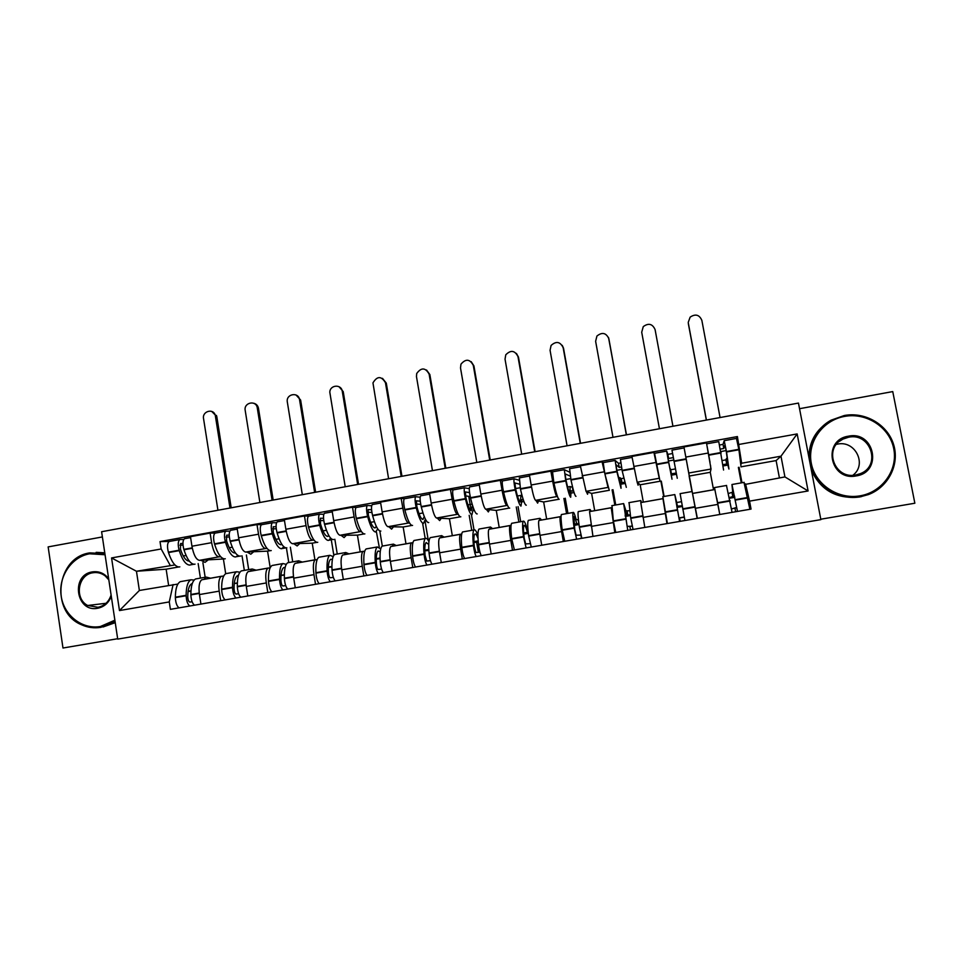 <?xml version="1.0" encoding="UTF-8"?>
<svg xmlns="http://www.w3.org/2000/svg" width="963" height="963" viewBox="0 0 963 963"><rect width="100%" height="100%" fill="white"/><g stroke="black" fill="none" stroke-linecap="round" stroke-linejoin="round"><path stroke-width="1.44" d="M820.789 519.213L914.85 503.228L892.749 391.58L799.543 408.709M117.715 639.107L820.873 519.635L798.459 403.076L101.609 531.732L117.715 639.107M102.391 536.933L48.15 546.9L62.98 648.015L117.655 638.722M221.683 576.223L201.809 579.774C199.245 581.64 198.45 586.575 199.449 594.568L200.918 604.078M220.732 556.77L218.938 556.855C215.748 556.157 213.317 551.426 211.619 542.675L191.95 546.226C193.635 554.953 196.127 559.659 199.425 560.346L223.392 558.997L225.703 573.731M191.95 546.226L190.469 536.68L210.127 533.105L215.17 533.093M220.683 600.671L219.191 591.138C218.18 583.121 218.902 578.185 221.358 576.331L223.729 576.006M211.619 542.675L210.127 533.105M238.643 555.856L237.392 555.928M244.337 570.385L242.026 555.783M268.28 568.026L248.201 571.613C245.89 573.442 245.252 578.378 246.299 586.419L247.804 595.989M261.587 524.666L257.001 524.582L237.103 528.193L238.619 537.799C240.305 546.587 242.664 551.342 245.697 552.088L267.558 551.137L270.206 567.737M267.81 592.534L266.294 582.94C265.222 574.887 265.788 569.952 267.991 568.134L270.146 567.845M267.088 548.501L265.439 548.561C262.526 547.803 260.227 543.012 258.529 534.2L257.001 524.582M285.554 547.815L283.194 547.899M288.768 562.561L286.408 547.875M315.455 559.732L295.16 563.355C293.113 565.149 292.632 570.096 293.727 578.173L295.268 587.791M308.581 516.132L304.464 515.951L284.314 519.611L285.867 529.265C287.564 538.112 289.779 542.927 292.523 543.722L312.229 543.18L314.937 559.876M315.527 584.288L313.974 574.646C312.855 566.557 313.264 561.61 315.202 559.828L317.14 559.587M314.01 540.135L312.518 540.159C309.893 539.34 307.727 534.489 306.029 525.629L304.464 515.951M333.824 555.326L331.284 539.786L329.527 539.822M363.22 551.33L342.696 555.001C340.914 556.758 340.601 561.694 341.745 569.819L343.334 579.497M356.166 507.489L352.518 507.212L332.115 510.932L333.704 520.634C335.401 529.53 337.483 534.405 339.939 535.272L357.429 535.139L360.198 551.919M363.845 575.946L362.244 566.256C361.077 558.107 361.33 553.171 362.991 551.426L364.724 551.221M361.51 531.66L360.174 531.66C357.839 530.769 355.816 525.87 354.119 516.95L352.518 507.212M379.29 547.273L376.377 531.696M411.574 542.819L390.834 546.527C389.329 548.248 389.172 553.195 390.376 561.357L392.001 571.095M404.328 498.738L401.174 498.377L380.517 502.132L382.142 511.895C383.84 520.851 385.778 525.786 387.933 526.701L403.16 526.99L405.989 543.866M412.778 567.508L411.141 557.746C409.913 549.56 409.985 544.625 411.382 542.915L412.886 542.747M409.612 523.078L408.42 523.041C406.386 522.102 404.52 517.143 402.811 508.163L401.174 498.377M425.201 538.534L422.685 523.607M460.531 534.212L439.573 537.956C438.346 539.641 438.358 544.589 439.622 552.798L441.283 562.585M453.104 489.878L450.443 489.409L429.522 493.212L431.183 503.035C432.893 512.051 434.674 517.047 436.528 518.022L449.432 518.744L452.321 535.717M462.324 558.949L460.651 549.139C459.363 540.905 459.267 535.958 460.374 534.309L461.662 534.176M470.257 496.752L468.861 497.004L470.859 508.645M476.649 542.35L478.358 552.329M458.304 514.398L457.281 514.326C455.547 513.315 453.838 508.295 452.129 499.255L450.443 489.409M471.762 530.324L469.186 515.325M510.113 525.497L488.927 529.277C487.988 530.914 488.181 535.861 489.493 544.119L491.19 553.966M502.493 480.922L500.339 480.344L479.153 484.196L480.862 494.067C482.571 503.143 484.196 508.199 485.737 509.246L496.258 510.414L499.219 527.471M512.497 550.282L510.787 540.412C509.439 532.142 509.186 527.194 509.993 525.581L511.04 525.509M507.609 505.623L506.755 505.491C505.334 504.419 503.781 499.34 502.06 490.239L500.339 480.344M518.888 522.03L516.252 506.947M560.322 516.662L538.907 520.489C538.269 522.09 538.63 527.038 540.002 535.332L541.748 545.239M559.19 499.303L559.009 499.34C557.83 498.569 556.133 493.152 553.918 483.101L552.521 471.846L550.884 471.148L529.421 475.06L531.167 484.991C532.876 494.115 534.345 499.243 535.572 500.351L543.65 501.976L546.671 519.129M563.331 541.507L561.573 531.576C560.177 523.258 559.732 518.323 560.237 516.746L561.056 516.722M557.541 496.727L556.855 496.559C555.759 495.415 554.363 490.275 552.642 481.115L550.884 471.148M566.581 513.628L563.885 498.461M614.815 532.623L611.228 507.718L589.525 511.594L592.955 536.391M609.302 490.372L604.872 473.916L603.211 462.637L602.08 461.843L580.34 465.803L586.046 491.347L591.619 493.429L594.701 510.679M608.11 487.76L602.08 461.843M614.851 505.13L612.095 489.878M662.688 498.665L640.792 502.578L644.825 527.435M654.575 453.645L653.937 452.417L631.909 456.426L637.157 482.222L640.166 484.786L643.32 502.132M666.974 523.607L663.025 498.978M661.22 481.139L664.025 496.475M659.366 478.9L653.937 452.417M663.712 496.523L660.895 481.187M692.866 495.223L697.368 518.359M684.765 451.31L692.325 492.382M692.12 491.527L684.127 447.915L671.969 450.142L677.266 478.274M719.806 514.483L714.847 489.493L692.71 493.381M713.535 489.782L710.273 472.303L711.043 469.041L706.469 442.872L684.151 446.928M710.273 472.303L689.303 476.035M659.968 481.259L640.166 484.786M609.098 490.311L591.619 493.429M558.865 499.267L543.65 501.976M509.258 508.091L496.258 510.414M460.266 516.818L449.432 518.744M411.875 525.437L403.16 526.99M364.086 533.947L357.429 535.139M331.284 539.786L329.069 540.183L330.574 538.1M316.863 542.362L312.229 543.18M285.867 547.875L282.448 548.489M270.23 550.667L267.558 551.137M239.594 556.12L236.38 556.686L237.813 555.398M224.15 558.865L223.392 558.997M174.941 564.944L136.457 571.252L139.37 590.475L177.866 584.072M178.624 566.978L166.142 569.193L136.457 571.252L111.564 557.938L161.158 548.97L170.138 565.233M193.888 564.258L190.867 564.8L192.239 563.74M200.424 578.113L198.161 563.584M166.142 569.193L168.609 585.335M173.099 584.541L169.271 601.923L119.472 610.566L111.564 557.938M744.929 484.461L784.929 476.926L780.981 456.197L741.642 463.215L737.405 436.564L160.027 541.591L161.158 548.97M738.886 444.461L797.159 433.928L808.101 490.974L749.551 501.133L745.531 483.859M169.271 601.923L170.403 609.35L751.056 509.09L749.551 501.133M779.416 477.901L776.118 460.579L780.981 456.197L797.159 433.928M741.642 463.215L741.065 464.094M776.118 460.579L741.185 466.79M739.066 467.272L741.979 482.74M169.307 541.435L160.027 541.591M736.563 438.514L737.405 436.564M741.281 482.872L738.38 467.392L741.281 482.872M515.554 488.578L520.164 487.747M580.809 534.886L579.449 535.127M565.871 479.502L570.698 478.635M632.197 525.991L629.08 526.532M616.826 470.305L621.893 469.402M684.248 516.987L679.348 517.829M668.442 461L673.751 460.037M735.503 508.103L731.543 508.789M720.866 451.539L726.138 450.588M119.472 610.566L139.37 590.475M784.929 476.926L808.101 490.974M208.273 559.852L205.011 562.368L200.966 560.261M195.056 564.137L194.37 564.27C190.505 564.017 187.039 559.19 183.957 549.777L183.825 549.367C182.489 543.914 182.693 540.363 184.463 538.714L184.908 538.606M189.314 561.092L189.097 561.104C185.871 560.887 182.982 556.879 180.43 549.103L180.623 543.529L182.934 543.433M183.74 539.412L179.768 539.569C177.986 541.218 177.77 544.769 179.106 550.222L179.238 550.631C182.332 560.033 185.823 564.848 189.711 565.088L190.843 564.812M179.828 566.858L179.118 566.978C175.158 566.75 171.619 561.947 168.489 552.569L168.369 552.148C167.02 546.719 167.261 543.168 169.079 541.507L169.536 541.399M229.988 508.031L215.255 415.173C213.208 408.035 202.074 411.285 203.542 418.568L217.939 510.258M211.704 411.418L216.795 416.522L231.192 507.814M194.177 580.039L190.915 579.786C187.809 581.532 186.22 586.708 186.124 595.303L186.136 595.736C186.437 600.972 187.653 604.391 189.795 606.004M179.046 607.858C176.879 606.257 175.639 602.838 175.35 597.614L175.35 597.18C175.471 588.586 177.12 583.422 180.286 581.664L181.911 581.375M194.514 605.185C192.395 603.572 191.18 600.142 190.867 594.905L190.867 594.484C190.939 585.877 192.504 580.713 195.573 578.968L197.162 578.691M192.131 601.767L189.892 602.08C188.7 601.731 187.99 600.045 187.761 597.036L187.761 596.615C187.833 589.476 189.157 585.179 191.733 583.734L192.275 583.542M190.951 591.041L188.146 590.897M186.052 555.47L183.247 555.976M205.167 577.282L202.904 562.741M204.012 579.389L206.251 577.09L210.632 578.221M190.939 591.198L188.447 591.487M183.006 545.094L179.9 545.178M253.738 551.739L250.801 554.219L247.082 552.028M240.666 556.024L240.04 556.133C236.501 555.82 233.239 550.92 230.265 541.435L230.133 541.013C228.821 535.524 228.953 531.973 230.542 530.336L230.951 530.24M235.345 552.834L234.695 552.967C231.734 552.69 229.025 548.621 226.558 540.785L226.642 535.187L229.23 535.127M229.856 531.119L225.787 531.203C224.186 532.84 224.042 536.391 225.366 541.88L225.486 542.289C228.484 551.775 231.758 556.662 235.333 556.975L236.356 556.698M225.258 558.769L224.608 558.877C220.96 558.588 217.626 553.713 214.617 544.251L214.484 543.842C213.16 538.365 213.329 534.802 214.966 533.165L215.387 533.069M272.084 500.254L257.265 407.818C256.098 399.838 243.627 402.486 245.192 410.37L259.89 502.505M253.618 403.232C256.206 403.834 257.807 405.471 258.445 408.156L273.179 500.062M239.931 572.203L236.669 571.733C233.853 573.43 232.48 578.594 232.54 587.225L232.552 587.647C232.914 592.907 234.093 596.362 236.079 598.011M225.198 599.889C223.175 598.252 221.996 594.797 221.646 589.549L221.634 589.127C221.61 580.508 223.031 575.332 225.908 573.623L227.4 573.358M240.858 597.192C238.884 595.531 237.717 592.076 237.343 586.816L237.331 586.383C237.259 577.764 238.607 572.6 241.388 570.903L242.832 570.638M238.619 593.738L236.104 594.075C235.008 593.702 234.334 592.004 234.069 588.995L234.069 588.562C234.009 581.399 235.141 577.114 237.488 575.693L238.439 575.477M237.355 582.94L234.25 583.482M232.276 547.177L229.254 547.718M248.695 569.615L246.384 555.001M250.187 571.264L252.198 569.001L256.218 570.204M237.343 583.193L234.238 583.53M229.338 536.981L226.004 537.005M299.77 543.529L297.158 545.961L293.751 543.698M286.83 547.803L286.264 547.899C283.062 547.526 280.016 542.554 277.139 532.984L277.019 532.563C275.731 527.038 275.779 523.475 277.188 521.862L277.549 521.777M281.858 544.372L280.847 544.721C278.163 544.384 275.635 540.267 273.239 532.358L273.215 526.761L276.092 526.749M276.537 522.74L272.373 522.74C270.952 524.341 270.892 527.917 272.18 533.442L272.3 533.851C275.189 543.421 278.259 548.38 281.497 548.754L283.929 546.864M271.229 550.583L270.651 550.68C267.329 550.33 264.211 545.383 261.298 535.837L261.178 535.416C259.878 529.903 259.962 526.34 261.418 524.727L261.804 524.642M314.636 492.406L299.541 399.657C298.578 391.809 286.276 393.735 287.251 401.559L302.322 494.681M296.038 394.986L300.612 400.018L315.623 492.225M286.264 564.354L282.978 563.572C280.462 565.233 279.318 570.385 279.535 579.04L279.547 579.473C279.98 584.746 281.1 588.237 282.929 589.922M271.915 591.824C270.049 590.138 268.918 586.66 268.496 581.387L268.484 580.966C268.304 572.323 269.508 567.159 272.096 565.486L273.444 565.257M287.768 589.091C285.963 587.394 284.831 583.903 284.398 578.619L284.386 578.197C284.145 569.542 285.277 564.39 287.768 562.729L289.069 562.5M285.698 585.612L282.881 585.973C281.882 585.576 281.244 583.867 280.955 580.833L280.931 580.412C280.751 573.226 281.702 568.952 283.796 567.568L285.132 567.424M284.338 574.742L281.003 575.32M279.077 538.774L275.827 539.364M292.716 561.862L290.357 547.177M296.929 563.042L298.699 560.803L302.346 562.091M284.338 575.104L280.991 575.453M276.261 528.819L272.673 528.783M346.343 535.223L344.08 537.607L340.998 535.259M333.559 539.485L333.054 539.569C330.189 539.136 327.372 534.08 324.603 524.438L324.483 524.004C323.207 518.443 323.183 514.868 324.411 513.291L324.736 513.207M328.877 535.645L327.564 536.379C325.157 535.994 322.81 531.805 320.51 523.836L320.378 518.214L323.532 518.287M323.797 514.278L319.535 514.17C318.296 515.759 318.32 519.322 319.584 524.895L319.704 525.317C322.485 534.959 325.325 539.99 328.227 540.424L329.057 540.195M317.766 542.289L317.248 542.386C314.263 541.964 311.362 536.945 308.557 527.327L308.449 526.905C307.161 521.344 307.161 517.769 308.449 516.192L308.786 516.108M357.67 484.461L342.262 391.243C341.371 383.9 329.876 384.839 329.815 392.242L345.211 486.76M338.976 386.681L343.213 391.616L358.549 484.293M333.174 556.554L329.864 555.314C327.649 556.927 326.722 562.079 327.095 570.758L327.119 571.179C327.613 576.488 328.696 580.003 330.369 581.736M319.222 583.662C317.513 581.941 316.418 578.426 315.936 573.129L315.912 572.708C315.575 564.029 316.562 558.877 318.849 557.264L320.053 557.047M335.268 580.882C333.607 579.148 332.536 575.633 332.042 570.325L332.006 569.903C331.621 561.212 332.524 556.072 334.703 554.471L335.858 554.267M333.342 577.391L330.237 577.776C329.334 577.355 328.732 575.633 328.407 572.588L328.383 572.154C328.07 564.956 328.828 560.683 330.67 559.334L332.391 559.467M331.898 566.437L328.335 567.051M326.445 530.276L322.966 530.902M337.255 554.014L334.847 539.256M344.248 554.724L345.765 552.521L349.039 553.881M331.91 566.954L328.323 567.291M323.785 520.646L319.933 520.514M393.494 526.809L391.58 529.144L388.835 526.713M380.854 531.058L380.421 531.131C377.893 530.625 375.305 525.509 372.645 515.771L372.537 515.349C371.285 509.74 371.176 506.153 372.212 504.6L372.488 504.528M376.364 526.496L374.86 527.929C372.729 527.483 370.574 523.246 368.372 515.205L368.107 509.571L371.586 509.764M371.658 505.768L367.276 505.503C366.229 507.056 366.325 510.631 367.577 516.24L367.697 516.662C370.358 526.388 372.97 531.504 375.534 532.009L377.749 528.964M364.869 533.899L364.411 533.984C361.775 533.502 359.103 528.41 356.406 518.696L356.298 518.275C355.046 512.677 354.962 509.102 356.057 507.537L356.358 507.465M401.198 476.42L385.453 382.732C381.348 375.883 377.183 375.931 372.958 382.889L388.595 478.755M382.467 378.339L386.295 383.13L401.956 476.288M380.722 548.91L377.315 546.96C375.414 548.525 374.727 553.665 375.269 562.368L375.293 562.801C375.859 568.122 376.882 571.673 378.399 573.442M367.108 575.393C365.555 573.623 364.508 570.084 363.966 564.763L363.942 564.342C363.448 555.639 364.183 550.499 366.169 548.922L367.228 548.741M383.358 572.588C381.866 570.806 380.83 567.255 380.265 561.935L380.241 561.501C379.687 552.798 380.349 547.658 382.227 546.093L383.226 545.925M381.601 569.073L378.182 569.47C377.388 569.037 376.81 567.291 376.449 564.234L376.425 563.8C375.979 556.578 376.545 552.305 378.122 551.005L380.241 551.715M380.06 558.022L376.268 558.684M374.414 521.669L370.683 522.343M382.323 546.081L379.807 530.998M392.158 546.298L393.422 544.119L396.311 545.576M380.084 558.745L376.256 559.058M371.935 512.485L367.806 512.232M441.223 518.287L439.67 520.586L437.274 518.07M428.74 522.536L428.366 522.596C426.2 522.018 423.84 516.818 421.3 507.007L421.192 506.574C419.976 500.916 419.772 497.329 420.614 495.813L420.855 495.74M424.286 516.674L422.733 519.382C420.903 518.876 418.929 514.579 416.823 506.454L416.449 500.808L420.253 501.205M420.145 497.197L415.619 496.715C414.764 498.244 414.945 501.831 416.172 507.477L416.281 507.91C418.833 517.721 421.216 522.909 423.419 523.475L425.429 519.238M412.561 525.413L412.164 525.485C409.877 524.931 407.445 519.755 404.857 509.969L404.749 509.535C403.521 503.902 403.353 500.315 404.255 498.786L404.508 498.714M445.207 468.295L429.125 374.126C425.417 367.481 421.264 367.288 416.69 373.524L416.473 376.617L432.459 470.654M426.525 369.985L429.859 374.559L445.845 468.187M428.932 541.663C427.536 538.919 426.356 537.86 425.369 538.498C423.78 540.014 423.335 545.142 424.033 553.869L424.069 554.303C424.695 559.647 425.682 563.235 427.018 565.04M415.583 567.014C414.21 565.209 413.211 561.646 412.609 556.301L412.573 555.868C411.911 547.14 412.405 542.013 414.066 540.484L414.981 540.327M432.038 564.174C430.714 562.356 429.739 558.781 429.113 553.424L429.065 552.991C428.354 544.264 428.776 539.136 430.329 537.631L431.183 537.474M430.461 560.671L426.729 561.068L425.068 555.338C424.478 548.091 424.852 543.83 426.164 542.566L428.74 544.468M428.812 549.512L424.791 550.21M422.974 512.966L419.001 513.676M428.33 540.544L425.068 521.26M440.657 537.775L441.668 535.633L444.148 537.161M428.872 550.499L424.791 550.776M420.723 504.419L416.317 503.974M105.063 554.748L89.607 553.785C71.455 556.951 58.201 576.717 61.175 596.049C63.883 615.429 82.216 629.754 100.441 626.492L114.874 620.208M115.054 621.4L100.971 627.322C94.23 628.43 87.741 627.575 81.506 624.746C49.859 612.035 56.299 557.252 89.872 552.882L104.895 553.629M111.275 596.157C108.795 602.814 104.281 606.846 97.732 608.255C76.029 612.901 70.419 574.923 92.304 571.902C98.912 570.975 104.365 573.238 108.65 578.679M108.831 579.882L105.208 575.934C101.488 573.093 97.359 572.034 92.833 572.768C77.907 574.67 74.127 598.601 87.681 605.486L97.985 607.304C104.522 605.871 108.891 601.767 111.094 595.014M96.144 552.353L104.774 552.822M115.247 622.664L103.005 626.997M860.067 495.837C882.24 492.213 898.13 470.028 893.736 448.698C889.68 427.295 866.531 412.224 844.587 416.401C822.583 420.265 807.066 442.173 811.291 463.287C815.18 484.449 837.954 499.785 860.067 495.837M844.298 415.51C865.219 411.574 887.537 424.575 893.592 444.485C899.851 464.335 888.476 486.989 868.506 494.549L860.14 496.848C840.001 500.375 818.887 488.518 812.05 470.076C805.068 451.683 813.41 429.787 831.093 420.181L844.298 415.51M856.179 475.915C829.889 481.44 821.884 439.959 848.439 436.191C874.729 430.437 882.951 472.219 856.179 475.915M848.523 437.238L842.974 439.08C823.052 447.951 834.379 479.706 855.878 474.976L860.38 473.64C881.627 465.671 870.648 432.206 848.523 437.238M836.45 444.34L837.521 444.124C855.24 440.055 867.41 464.611 852.869 475.277M861.62 496.571L859.273 497.028C836.51 499.207 820.548 490.251 811.364 470.161M808.908 457.413C809.113 441.415 816.263 429.197 830.383 420.771M489.529 509.668L488.349 511.919L486.303 509.307M477.215 513.905L476.914 513.953C475.108 513.303 472.989 508.031 470.57 498.124L470.462 497.69C469.27 491.997 468.981 488.397 469.619 486.905L469.812 486.845M472.508 505.346L471.196 510.727C469.667 510.161 467.898 505.792 465.887 497.606L465.382 491.949L469.547 492.635M469.27 488.638L464.563 487.82C463.913 489.324 464.178 492.924 465.382 498.605L465.49 499.039C467.922 508.933 470.064 514.206 471.906 514.844L473.471 508.235M460.832 516.818L460.507 516.878C458.581 516.252 456.39 511.004 453.922 501.121L453.814 500.688C452.61 495.018 452.357 491.419 453.055 489.914L453.272 489.854M489.71 460.085L473.302 365.422C469.908 358.982 465.791 358.561 460.964 364.158L460.507 367.938L476.817 462.457M471.184 361.655L473.916 365.88L490.239 459.989M477.949 535.476C476.336 531.07 475.024 529.229 474.013 529.939C472.749 531.395 472.556 536.511 473.423 545.275L473.471 545.708C474.157 551.077 475.096 554.688 476.264 556.542M464.684 558.54C463.48 556.698 462.529 553.087 461.855 547.73L461.807 547.297C460.976 538.546 461.241 533.43 462.577 531.949L463.323 531.817M481.344 555.663C480.2 553.797 479.273 550.186 478.563 544.817L478.515 544.384C477.636 535.621 477.804 530.517 479.032 529.048L479.73 528.928M479.947 552.184L475.891 552.545L474.326 546.767C473.591 539.497 473.76 535.259 474.807 534.032C475.638 533.442 476.709 534.947 478.045 538.522M478.19 540.893L473.916 541.639M472.147 504.143L467.922 504.889M474.326 510.378L473.423 510.534M474.025 529.915L471.449 514.928M489.77 529.132L490.516 527.026L492.587 528.639M478.286 542.085L473.965 542.47M470.221 496.595L465.502 495.837M538.449 500.929L537.643 503.143L535.958 500.423M526.292 505.154L526.063 505.202C524.63 504.48 522.765 499.123 520.465 489.132L519.394 477.841M522.042 495.596L521.007 495.367L520.261 501.964C519.045 501.338 517.48 496.908 515.566 488.65L514.94 482.969L519.526 484.184M519.081 480.188L514.134 478.816C513.676 480.296 514.037 483.895 515.217 489.625L515.313 490.059C517.637 500.05 519.526 505.394 520.983 506.105L521.946 499.508L523.282 499.761M509.704 508.115L509.451 508.163C507.898 507.465 505.948 502.132 503.601 492.165L503.505 491.732C502.325 486.014 501.976 482.415 502.481 480.934L502.638 480.886M534.73 451.767L517.974 356.611C514.844 350.363 510.775 349.762 505.768 354.805L505.033 359.163L521.693 454.175M516.421 353.421L518.467 357.104L535.127 451.695M527.868 528.206L526.966 528.181C525.341 522.873 524.113 520.562 523.258 521.26C522.331 522.68 522.391 527.772 523.439 536.56L526.123 547.935M514.398 549.957L511.678 538.606C510.679 529.831 510.679 524.727 511.678 523.294L512.28 523.198M531.275 547.044L528.603 535.657C527.543 526.869 527.459 521.777 528.35 520.369L528.88 520.273M530.071 543.638L525.666 543.926L524.197 538.088C523.33 530.806 523.282 526.568 524.053 525.389C524.835 524.799 525.967 527.098 527.459 532.286L523.679 532.948M521.007 495.367L517.468 496.005M523.896 501.53L522.006 501.867M520.706 521.705L518.07 506.622M539.509 520.393L539.978 518.323L541.627 520.02M527.459 532.286L528.206 532.286M528.326 533.358L523.776 534.152M516.782 488.361L515.422 488.024M587.972 492.069L587.562 494.248L586.238 491.419M575.994 496.306L575.826 496.342C574.779 495.548 573.166 490.107 570.987 480.031L569.615 468.716M572.66 487.35L570.12 486.556L569.952 493.092C569.049 492.406 567.689 487.904 565.883 479.574L565.125 473.88L570.24 476.131M569.639 472.147L564.33 469.703L565.775 480.97C567.977 491.034 569.615 496.463 570.698 497.257L571.023 490.733L573.731 491.323M580.268 443.365L563.162 347.715C560.237 341.624 556.217 340.878 551.089 345.44L550.066 350.291L567.087 445.797M562.236 345.356L563.524 348.221L580.545 443.317M578.426 519.743L576.151 519.563C574.706 514.194 573.707 511.835 573.141 512.472C572.552 513.845 572.865 518.925 574.092 527.736L576.62 539.208M564.751 541.266L562.175 529.819C561.008 521.007 560.743 515.915 561.405 514.543L561.838 514.471M581.833 538.317L579.317 526.821C578.089 518.01 577.74 512.93 578.282 511.57L578.655 511.509M580.858 535.091L576.079 535.199L574.718 529.301L573.924 516.625C574.454 516.084 575.38 518.431 576.729 523.679L574.068 524.149M570.12 486.556L567.628 487.001M564.33 469.703L552.642 471.798M574.104 492.562L571.179 493.08M567.941 513.387L565.245 498.22M589.862 511.534L590.066 509.499L591.282 511.281M576.729 523.679L578.907 523.848L578.173 519.791M579.004 524.51L574.201 525.353M572.407 487.386L573.117 491.431M580.99 535.609L581.471 538.377M638.108 483.029L638.108 485.244L637.157 482.222L658.981 478.322M626.311 487.35L622.17 470.799L620.461 459.471M623.711 478.19L621.243 478.635L619.847 477.636L620.268 484.1L616.838 470.377L615.959 464.672L619.209 467.392L621.448 466.983M620.774 462.914L618.475 463.323L615.164 460.458L616.802 471.304L621.027 488.289L620.702 481.837L621.978 482.704L624.638 482.222M626.335 434.855L608.857 338.711C606.112 332.777 602.14 331.886 596.916 336.051L595.628 341.311L612.998 437.322M608.508 337.483L626.48 434.831M629.609 510.787L625.95 510.847L623.639 503.589L627.768 530.384M615.742 532.455L613.335 520.899L612.023 505.623M633.052 529.469L630.693 517.877L629.068 502.626M632.246 526.207L627.142 526.352L624.421 507.766L626.612 514.976L625.095 515.241M619.847 477.636L618.439 477.889M615.164 460.458L603.283 462.601M624.951 483.474L620.979 484.184M615.73 504.973L612.986 489.722M640.877 502.566L640.78 500.567L641.563 502.445M626.612 514.976L630.223 514.892M630.32 515.554L625.276 516.445M618.475 463.323L619.209 467.392M621.243 478.635L621.978 482.704M629.922 526.605L630.524 529.903M627.142 511.209L627.876 515.301M675.424 468.921L670.681 469.775L670.212 468.596L671.223 475L668.37 460.615L667.443 455.343L668.611 458.46L673.306 457.606M672.559 453.525L667.853 454.38L666.661 451.081L668.587 461.975L672.005 479.213L671.006 472.845L671.44 473.856L676.195 473.014M660.052 481.344L654.563 453.284M655.129 329.815L672.944 426.26L655.093 329.599C652.481 323.797 648.544 322.798 643.272 326.613L641.707 332.235L659.438 428.752M681.455 501.699L676.712 502.53L674.798 494.573L679.577 521.44M667.395 523.535L662.857 496.679M684.934 520.514L680.107 493.634M697.164 518.395L692.156 491.515L680.083 493.646M684.284 517.191L679.565 518.01L678.855 517.396L676.796 506.213M666.661 451.081L654.551 453.308M676.447 474.278L671.416 475.18M664.109 496.451L661.304 481.115M691.976 491.551L689.135 476.167M677.121 506.153L682.201 505.816M682.322 506.49L677.001 507.417M667.853 454.38L668.611 458.46M670.681 469.775L671.44 473.856M679.565 518.01L680.167 521.332M676.712 502.53L677.471 506.634M720.408 449.095L723.779 448.493L724.958 444.918L726.15 450.66L728.16 464.828L726.475 458.508L725.909 459.869L722.394 460.507M741.065 466.911L738.922 449.757L736.454 438.406M723.044 464.635L726.68 463.985L727.221 462.794L728.955 469.065L726.535 451.996L724.2 440.657L723.008 444.376L719.602 445.002M718.771 441.62L723.574 470.028M710.838 469.896L710.574 465.538M720.071 417.557L701.858 320.378C699.367 314.696 695.455 313.613 690.134 317.14L688.232 322.388M710.02 462.264L707.155 446.567M726.475 485.472L732.061 512.376M719.253 511.497L716.761 498.232M715.076 490.179L714.426 487.591L714.558 489.601M737.489 511.437L731.952 484.509L732.723 492.141L728.558 493.453M749.876 509.295L744.002 482.391M727.751 465.117L723.237 465.923M734.564 496.126L733.553 496.294L732.735 488.747L736.659 507.393L731.579 509.018M734.829 497.329L729.557 498.244M729.412 497.57L733.553 496.294M727.426 458.328L726.475 458.508M723.779 448.493L723.008 444.376M726.68 463.985L725.909 459.869M735.636 511.762L735.01 508.416M732.867 496.968L732.085 492.839M706.421 420.073L688.316 323.05M688.34 323.64L706.336 420.085M655.779 462.493L633.738 466.477M603.873 471.87L582.121 475.794M552.642 481.115L531.167 484.991M502.06 490.239L480.862 494.067M452.129 499.255L431.183 503.035M402.811 508.163L382.142 511.895M354.119 516.95L333.704 520.634M306.029 525.629L285.867 529.265M258.529 534.2L238.619 537.799M708.359 453.007L686.029 457.04M711.043 469.041L688.93 472.977M665.132 513.568L642.995 517.42M607.593 487.495L586.046 491.347M613.022 522.632L591.174 526.424M556.855 496.559L535.572 500.351M561.573 531.576L540.002 535.332M506.755 505.491L485.737 509.246M510.787 540.412L489.493 544.119M457.281 514.326L436.528 518.022M460.651 549.139L439.622 552.798M408.42 523.041L387.933 526.701M411.141 557.746L390.376 561.357M360.174 531.66L339.939 535.272M362.244 566.256L341.745 569.819M312.518 540.159L292.523 543.722M313.974 574.646L293.727 578.173M265.439 548.561L245.697 552.088M266.294 582.94L246.299 586.419M218.938 556.855L199.425 560.346M219.191 591.138L199.449 594.568M717.929 504.383L695.503 508.283M216.795 416.522L215.519 416.209M192.239 547.851L183.825 549.367M179.106 550.222L168.369 552.148M179.238 550.631L168.489 552.569M186.124 595.303L175.35 597.18M186.136 595.736L175.35 597.614M199.293 593.437L190.867 594.905M192.323 548.272L183.957 549.777M199.233 593.027L190.867 594.484M258.469 408.312L257.302 407.975M238.908 539.436L230.133 541.013M225.366 541.88L214.484 543.842M225.486 542.289L214.617 544.251M232.54 587.225L221.634 589.127M232.552 587.647L221.646 589.549M246.131 585.287L237.343 586.816M238.993 539.858L230.265 541.435M246.083 584.866L237.331 586.383M300.612 400.018L299.541 399.657M286.155 530.914L277.019 532.563M272.18 533.442L261.178 535.416M272.3 533.851L261.298 535.837M279.535 579.04L268.484 580.966M279.547 579.473L268.496 581.387M293.559 577.03L284.398 578.619M286.24 531.347L277.139 532.984M293.498 576.608L284.386 578.197M343.213 391.616L342.262 391.243M333.992 522.295L324.483 524.004M319.584 524.895L308.449 526.905M319.704 525.317L308.557 527.327M327.095 570.758L315.912 572.708M327.119 571.179L315.936 573.129M341.576 568.664L332.042 570.325M334.077 522.728L324.603 524.438M341.516 568.242L332.006 569.903M386.295 383.13L385.453 382.732M382.443 513.556L372.537 515.349M367.577 516.24L356.298 518.275M367.697 516.662L356.406 518.696M375.269 562.368L363.942 564.342M375.293 562.801L363.966 564.763M390.196 560.201L380.265 561.935M382.528 513.989L372.645 515.771M390.135 559.78L380.241 561.501M429.859 374.559L429.125 374.126M431.496 504.72L421.192 506.574M416.172 507.477L404.749 509.535M416.281 507.91L404.857 509.969M424.033 553.869L412.573 555.868M424.069 554.303L412.609 556.301M439.429 551.63L429.113 553.424M431.58 505.154L421.3 507.007M439.369 551.197L429.065 552.991M473.916 365.88L473.302 365.422M481.163 495.764L470.462 497.69M465.382 498.605L453.814 500.688M465.49 499.039L453.922 501.121M473.423 545.275L461.807 547.297M473.471 545.708L461.855 547.73M489.3 542.951L478.563 544.817M481.247 496.198L470.57 498.124M489.228 542.518L478.515 544.384M531.48 486.688L520.357 488.698M515.217 489.625L503.505 491.732M515.313 490.059L503.601 492.165M523.439 536.56L511.678 538.606M523.487 536.993L511.726 539.039M539.81 534.152L528.651 536.102M531.564 487.134L520.465 489.132M539.737 533.719L528.603 535.657M582.434 477.504L570.903 479.586M565.69 480.525L553.821 482.668M565.775 480.97L553.918 483.101M574.092 527.736L562.175 529.819M574.153 528.169L562.236 530.252M590.969 525.244L579.389 527.267M582.519 477.949L570.987 480.031M590.885 524.811L579.317 526.821M634.051 468.199L622.086 470.353M616.802 471.304L604.788 473.471M616.898 471.75L604.872 473.916M625.396 518.804L613.335 520.899M625.469 519.238L613.407 521.344M642.79 516.228L630.765 518.323M634.135 468.644L622.17 470.799M642.706 515.783L630.693 517.877M686.162 458.809L673.931 461.012M668.587 461.975L656.405 464.166M668.671 462.421L656.489 464.611M677.374 509.752L665.144 511.883M677.446 510.185L665.228 512.316M695.093 507.116L682.815 509.258M686.246 459.255L674.016 461.458M695.009 506.682L682.743 508.813M738.838 449.312L726.451 451.539M721.034 452.514L708.696 454.741M721.118 452.971L708.78 455.186M730.026 500.579L717.64 502.734M730.11 501.025L717.724 503.18M747.986 497.907L735.551 500.074M738.922 449.757L726.535 451.996M747.902 497.462L735.467 499.628M714.895 489.541L692.722 493.441M221.358 576.331L201.809 579.774M267.991 568.134L248.201 571.613M315.202 559.828L295.16 563.355M362.991 551.426L342.696 555.001M411.382 542.915L390.834 546.527M460.374 534.309L439.573 537.956M509.993 525.581L488.927 529.277M560.237 516.746L538.907 520.489M611.132 507.79L589.525 511.594M662.676 498.726L640.792 502.578M215.255 415.173L216.543 415.486M190.614 537.595L184.463 538.714M190.915 579.786L180.286 581.664M179.768 539.569L169.079 541.507M206.251 577.09L195.573 578.968M257.265 407.818L258.445 408.156M237.247 529.12L230.542 530.336M236.669 571.733L225.908 573.623M235.309 552.786L234.37 552.955M225.787 531.203L214.966 533.165M252.198 569.001L241.388 570.903M284.458 520.55L277.188 521.862M282.978 563.572L272.096 565.486M281.641 544.516L280.558 544.709M272.373 522.74L261.418 524.727M298.699 560.803L287.768 562.729M332.271 511.859L324.411 513.291M329.864 555.314L318.849 557.264M328.263 536.186L327.3 536.355M319.535 514.17L308.449 516.192M345.765 552.521L334.703 554.471M380.674 503.071L372.212 504.6M377.315 546.96L366.169 548.922M375.462 527.748L374.619 527.905M367.276 505.503L356.057 507.537M393.422 544.119L382.227 546.093M429.679 494.163L420.614 495.813M425.369 538.498L414.066 540.484M423.239 519.213L422.528 519.346M415.619 496.715L404.255 498.786M441.668 535.633L430.329 537.631M87.681 605.486L106.062 603.283M842.974 439.08L839.555 441.259M860.38 473.64L858.141 474.446M479.321 485.147L469.619 486.905M474.013 529.939L462.577 531.949M464.563 487.82L453.055 489.914M490.516 527.026L479.032 529.048M529.59 476.011L519.25 477.889M523.258 521.26L511.678 523.294M514.134 478.816L502.481 480.934M539.978 518.323L528.35 520.369M580.508 466.754L569.506 468.752M573.141 512.472L561.405 514.543M590.066 509.499L578.282 511.57M632.089 457.389L620.413 459.507M623.639 503.589L611.77 505.671M640.78 500.567L628.863 502.662M674.798 494.573L662.773 496.691M736.514 438.418L724.2 440.657M726.608 485.448L714.426 487.591M718.807 441.632L706.649 443.847M744.194 482.355L731.952 484.509"/></g></svg>
